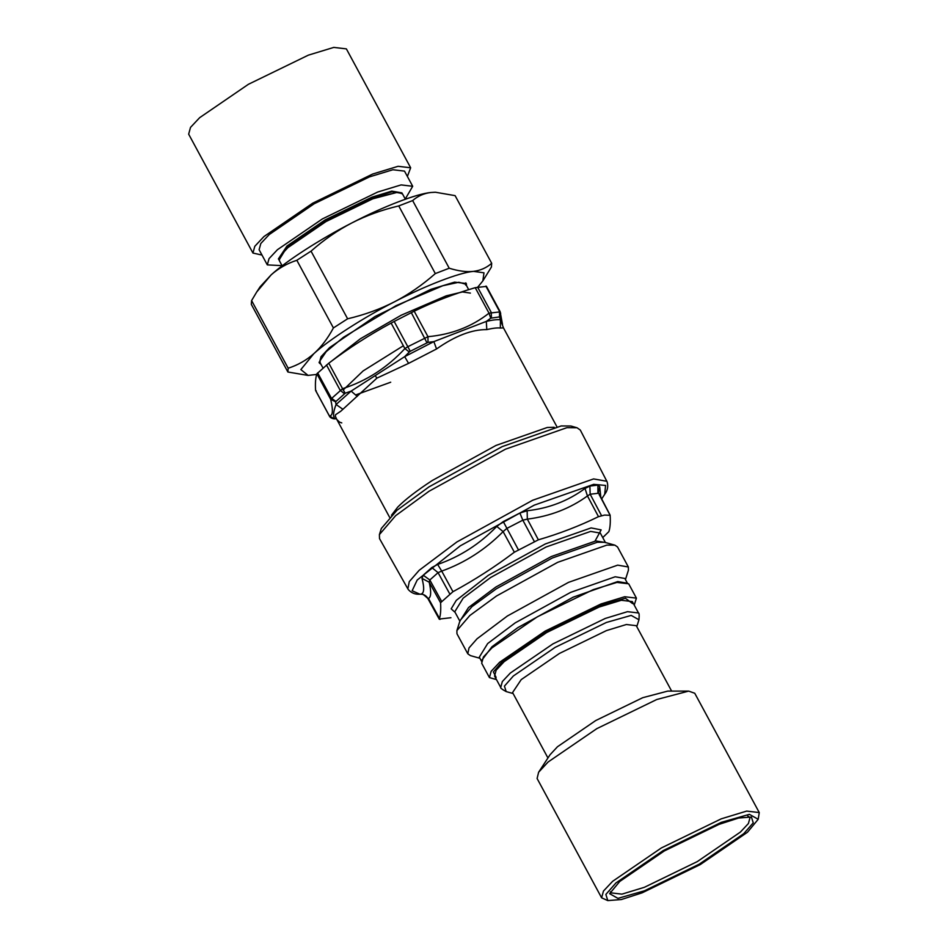 <?xml version="1.0" encoding="UTF-8"?>
<svg xmlns="http://www.w3.org/2000/svg" width="948" height="948" viewBox="0 0 948 948"><rect width="100%" height="100%" fill="white"/><g stroke="black" fill="none" stroke-linecap="round" stroke-linejoin="round"><path stroke-width="1.42" d="M606.839 481.276L580.294 430.048L577.012 427.749L566.928 427.666L505.45 449.198L428.994 491.277L395.612 515.7L379.401 534.601L379.52 538.606L407.853 588.862L409.287 581.61L419.182 570.293L456.889 541.96L532.658 500.26L593.59 478.918L606.839 481.276L607.182 482.046C608.379 486.549 607.55 490.626 604.706 494.299L601.601 499.039M599.172 494.595L610.145 515.309L604.575 515.072L598.496 516.66C579.335 526.01 559.296 533.724 538.381 539.815L514.349 552.21C494.773 566.987 474.308 580.152 452.954 591.694L440.559 602.738C441.021 609.789 440.595 615.24 439.279 619.068L450.928 617.717M602.738 537.575L608.865 531.638C610.145 527.823 610.571 522.372 610.145 515.309M600.866 497.641L599.729 486.751L597.927 485.115L597.904 493.327L590.166 494.228L587.452 495.958L598.496 516.66M597.927 485.115L589.881 486.051L585.023 488.457C568.172 500.923 548.88 508.353 527.135 510.759L527.337 519.125L522.822 520.168L534.293 541.462M527.135 510.759L519.883 513.022L522.822 520.168L506.836 528.415L503.115 531.615L514.349 552.21M519.883 513.022L503.269 521.59L496.776 526.413C479.866 543.939 460.159 556.618 437.656 564.439L441.721 571.099L438.071 572.651L449.708 593.827M437.656 564.439L431.79 567.556L438.071 572.651L429.823 579.986L429.231 582.226L440.559 602.738M440.05 619.411L428.389 598.283M420.77 594.112L421.73 594.206L420.77 594.112C423.957 594.278 426.363 595.759 427.951 598.544C431.056 597.951 431.482 592.5 429.231 582.226L422.002 578.387C424.574 588.305 424.159 593.555 420.77 594.112M431.79 567.556L423.223 575.199L422.002 578.387M599.729 486.751L598.425 492.593M585.023 488.457L587.452 495.958C570.021 508.566 549.982 516.281 527.337 519.125L538.381 539.815M496.776 526.413L503.115 531.615C485.293 549.639 464.84 562.792 441.721 571.099L452.954 591.694M481.572 660.519L492 646.737L517.774 627.659L573.196 597.157L617.752 581.551L627.422 583.233L624.839 578.458L615.169 576.775L570.613 592.381L515.191 622.872L487.675 643.55L479.309 657.142L481.892 661.917M479.925 658.279L470.398 655.601L467.791 653.8L469.011 647.934L477.022 638.81L507.381 615.999L568.527 582.356L617.693 565.138L628.358 566.987L628.429 570.151L625.455 579.584M467.791 653.8L456.96 633.774L456.889 630.61L469.853 615.501L496.551 595.972L557.697 562.318L606.862 545.1L614.92 545.171L617.527 546.96L628.358 566.987M379.401 534.601L381.321 528.498L396.868 510.38L428.887 486.952L502.227 446.603L561.192 425.948L570.862 426.019L577.012 427.749M341.766 422.891L339.621 422.168L336.813 419.514L335.284 416.125L335.58 414.726L340.877 411.148L376.913 378.122L408.576 363.38L436.542 348.971L433.852 341.612L427.998 342.37L427.975 336.682L407.83 346.707L394.167 321.455L414.193 311.205C433.651 301.713 453.997 293.868 475.232 287.682L486.407 286.391M436.542 348.971C455.147 335.888 471.903 329.442 486.798 329.608C492.676 328.209 497.19 327.676 500.331 328.032L500.426 319.772L499.513 316.905L499.513 311.382L500.189 311.868L489.014 313.172C471.749 326.716 451.414 334.561 427.975 336.682L414.193 311.205M335.782 418.791L334.229 418.862L329.359 415.864L315.577 390.375C315.127 383.193 315.554 377.671 316.881 373.796L328.79 363.191C348.663 348.177 369.447 334.81 391.121 323.102L394.167 321.455M316.253 390.849L315.577 390.375L316.253 390.849M357.254 396.394L351.127 391.097L345.214 393.219L342.56 388.68L330.662 399.286C333.317 410.52 332.878 416.042 329.359 415.864M427.998 342.37L410.247 351.293L407.83 346.707L404.891 348.591C387.211 367.658 366.426 381.025 342.56 388.68L328.79 363.191M499.513 316.905L490.732 318.196L489.014 313.172L475.232 287.682M499.797 317.142L500.686 313.124M334.229 418.862L334.229 418.862C331.445 418.554 329.537 416.93 329.359 415.971L315.625 390.564M345.214 393.219L335.556 401.822L330.662 399.286L316.881 373.796M410.247 351.293L409.287 352.016L404.891 348.591L391.121 323.102M500.331 328.032L503.495 327.937L500.426 319.772C497.143 319.393 492.427 319.95 486.3 321.408L490.732 318.196M409.287 352.016L404.678 356.649L433.852 341.612L486.3 321.408L486.798 329.608M335.556 401.822L336.078 404.5L351.127 391.097L404.678 356.649L408.576 363.38M336.042 418.838L334.964 418.743C332.819 416.67 333.186 411.918 336.078 404.5L342.832 409.24M256.754 291.925L260.155 286.734L271.187 274.825L256.754 291.925L251.599 300.575L251.303 304.355L287.884 372.007L288.18 368.227C297.897 365.075 306.441 360.228 313.824 353.687C321.182 347.098 327.712 338.519 333.412 327.937L296.831 260.285C287.114 263.449 278.57 268.296 271.187 274.825C286.403 260.878 320.839 238.718 351.862 222.934C337.583 230.328 323.979 239.737 311.039 251.149L296.831 260.285M351.862 222.934C382.897 206.723 416.622 193.736 430.854 192.503C423.946 193.333 417.878 196.023 412.641 200.573L398.741 205.929C381.783 209.935 366.153 215.599 351.862 222.934M311.039 251.149L347.62 318.801C364.565 314.807 380.195 309.143 394.498 301.796C408.766 294.401 422.381 285.004 435.322 273.581L449.222 268.225C458.476 271.092 466.558 272.147 473.49 271.365C480.399 270.536 486.466 267.846 491.692 263.295L455.111 195.643L435.464 192.243L430.854 192.503L435.144 192.243M280.478 255.64L288.891 246.018L325.851 220.706L371.308 198.618L397.757 192.231L372.813 198.807L325.97 221.583L287.884 247.653L280.478 255.64L279.293 260.546L282.16 265.843M405.365 199.222L402.509 193.925L397.757 192.231M279.079 259.989L287.327 246.622L325.413 220.54L372.244 197.777L392.105 191.721L402.153 193.439M435.322 273.581L398.741 205.929M412.641 200.573L449.222 268.225M333.412 327.937L347.62 318.801M251.599 300.575L288.18 368.227M307.851 375.396L287.884 372.007M477.839 287.043L482.84 280.916L483.99 272.811L473.49 271.365C459.259 272.597 425.545 285.585 394.498 301.796C363.487 317.58 329.051 339.74 313.824 353.687L300.848 369.59L308.1 375.408L316.679 374.436M491.692 263.295L491.396 267.075L482.84 280.916M321.028 364.399L319.322 362.989L321.04 356.697L329.572 347.62L375.017 316.514L430.89 289.353L454.578 282.137L466.309 283.511L466.558 285.715M278.736 259.503L278.404 258.899L286.995 246.018L325.081 219.936L371.924 197.172L391.785 191.117L401.94 192.882M405.258 199.009L412.7 186.282L401.099 184.907L377.659 192.053L322.403 218.917L277.456 249.691L269.019 258.662L267.312 264.895L282.042 265.63M267.312 264.895L259.112 249.727L260.819 243.494L269.256 234.523L314.203 203.749L369.459 176.885L392.899 169.751L404.5 171.114L412.7 186.282M407.379 176.447L410.662 167.784L398.077 166.303L372.659 174.041L312.71 203.18L263.947 236.562L254.799 246.302L252.95 253.057L261.992 255.059M252.95 253.057L188.664 134.166L190.512 127.399L199.661 117.671L248.423 84.289L308.361 55.15L333.791 47.4L346.376 48.881L410.662 167.784M496.456 679.574L489.429 677.595L491.159 671.303L499.679 662.225L545.124 631.119L600.996 603.959L624.685 596.742L636.416 598.129L634.224 605.085M547.944 757.973L512.572 692.561L521.199 679.621L559.439 653.445L606.459 630.586L626.391 624.507L636.262 625.68L671.634 691.092M644.415 890.812L699.186 864.197L743.718 833.707L753.257 822.852L751.42 817.034L738.634 818.029L719.046 824.357L664.275 850.972L619.743 881.462L609.635 893.691L617.93 898.36L644.415 890.812M747.782 816.003L750.046 817.555L748.41 823.528L740.341 832.119L697.301 861.59L644.379 887.304L621.935 894.142L610.832 892.838L610.524 891.713M747.474 832.249L700.24 864.6L642.152 892.826L621.367 899.534L607.81 900.6L605.867 894.426L615.975 882.92L663.221 850.569L721.298 822.343L749.394 814.344L758.199 819.285L747.474 832.249M758.199 819.285L759.265 812.578L746.68 811.085L721.262 818.835L661.337 847.962L612.598 881.332L603.461 891.061L601.613 897.815L607.81 900.6M601.613 897.815L537.101 778.498L538.618 772.241L548.086 762.014L596.825 728.645L656.751 699.517L688.675 691.104L694.754 693.261L759.265 812.578M489.429 677.595L481.691 663.268L483.409 656.964L491.929 647.899L537.374 616.793L593.247 589.632L616.935 582.416L628.666 583.79L636.416 598.129M538.618 772.241L550.053 754.75L557.483 746.74L595.723 720.551L642.744 697.692L667.783 691.092L688.675 691.104M407.853 588.862L408.304 589.573C411.42 593.033 415.295 594.586 419.917 594.206L412.131 590.746L417.179 580.058L460.301 545.835L534.234 505.154L593.673 484.345L605.582 485.447L604.706 494.299M589.881 486.051L590.166 494.228L601.494 515.57M503.269 521.59L518.343 549.686M423.223 575.199L429.823 579.986L441.484 601.162M456.889 630.61L460.076 620.502L471.938 606.661L496.373 588.791L552.34 557.993L597.335 542.244L604.706 542.292L614.92 545.171M459.875 621.165L468.513 607.538L495.828 587.049L551.238 556.559L595.806 540.952L605.381 542.493M454.767 611.756L463.145 598.176L490.661 577.498L546.072 547.008L590.64 531.401L600.309 533.084L605.476 542.635M455.123 612.408L451.177 608.841L456.272 600.368L488.374 575.282L545.313 543.951L591.102 527.918L601.151 529.885L595.048 541.059M554.201 427.264L547.245 427.489L496.005 445.43L432.264 480.506C416.67 490.685 405.151 499.56 397.722 507.121L391.477 515.25M426.92 342.69L411.302 312.615M491.443 317.841L491.218 312.342L477.567 287.09M499.513 311.382L485.85 286.13M335.746 401.336L331.314 398.101L317.663 372.848M344.349 393.669L340.154 390.232L326.491 364.98M376.913 378.122L375.23 375.74M465.8 284.305L465.8 282.848M319.049 362.207L320.27 362.989M468.691 289.661L465.741 284.199L458.868 282.255L442.787 285.739L396.039 305.671L343.508 337.263L326.219 351.625L319.962 360.821L320.211 362.883M470.398 293.098L462.47 291.937L446.224 295.835L401.205 315.222L360.441 338.732L331.101 361.461M403.362 345.759L363.131 370.917L343.081 390.114M356.175 394.747L390.706 382.222M632.565 603.592L625.431 598.259L599.112 605.642L546.001 631.451L502.807 661.017L493.375 671.931L496.124 677.37M494.56 676.066L496.171 670.153L504.158 661.657L546.759 632.494L599.124 607.04L621.331 600.274L632.328 601.577L638.49 612.965L627.493 611.673L605.286 618.44L552.921 643.893L510.32 673.044L502.333 681.553L500.722 687.454L494.56 676.066M500.722 687.454C500.26 687.999 502.073 689.374 506.161 691.578L504.443 686.115L513.378 675.96L555.09 647.401L606.376 622.469L631.178 615.406L638.952 619.767L636.783 626.64M610.085 515.048L598.413 492.557M439.303 619.257L427.809 598.437C423.886 594.763 421.896 593.377 421.836 594.278L419.917 594.206M454.779 611.768L459.946 621.319M502.511 324.453L500.129 311.655L486.395 286.249M336.611 419.063L389.533 517.17M556.879 426.683L503.495 327.937M335.817 418.803L334.123 418.862M465.741 284.199L465.61 285.04M322.96 367.966L320.223 362.906M638.49 612.965C639.189 612.882 639.355 615.157 638.952 619.767M513.093 693.521L506.161 691.578M610.832 892.838L610.37 891.997"/></g></svg>

